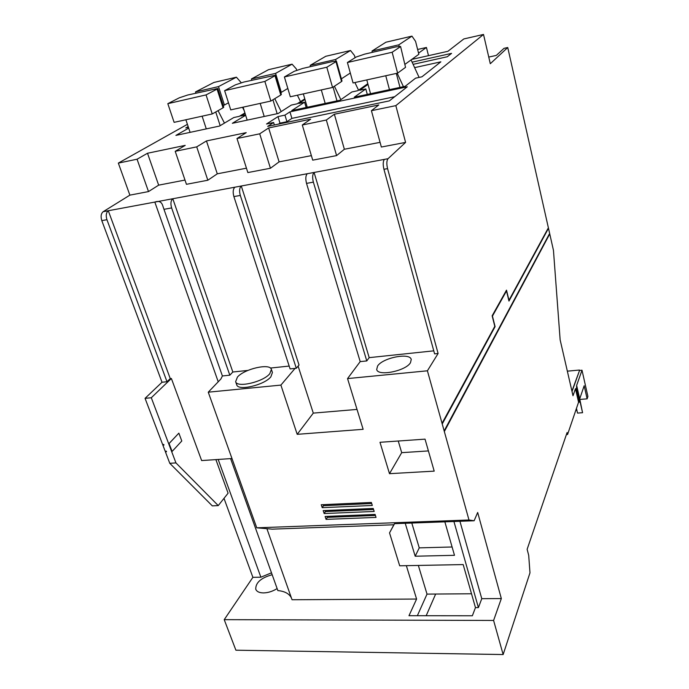<?xml version="1.0" encoding="UTF-8"?>
<svg xmlns="http://www.w3.org/2000/svg" width="689" height="689" viewBox="0 0 689 689"><rect width="100%" height="100%" fill="white"/><g stroke="black" fill="none" stroke-linecap="round" stroke-linejoin="round"><path stroke-width="1.03" d="M277.133 588.57C272.732 591.326 268.219 592.781 263.577 592.919C259.374 592.876 256.773 591.653 255.765 589.259C255.524 582.705 260.993 577.856 272.172 574.712M237.455 377.047L235.638 381.663C236.818 388.105 263.215 381.999 269.795 373.714L271.388 369.382C270.062 363.008 244.5 368.822 237.455 377.047M235.638 381.663L236.715 384.781C237.912 391.257 264.292 385.168 270.846 376.857L272.422 372.499L271.388 369.382M410.498 362.672L411.238 359.477C410.024 352.355 382.757 357.712 377.589 366.014L376.694 369.476C377.744 376.642 405.821 371.044 410.498 362.672M242.511 107.286L244.199 110.619M218.068 110.653L224.459 123.107M297.372 95.211L300.516 101.619M274.765 98.673L281.19 111.575M354.913 82.542L358.556 90.199M334.415 86.237L340.866 99.655M411.075 59.909L419.101 77.409M397.191 73.232L403.427 86.676M186.443 184.316L175.213 151.322L196.718 146.869L207.828 180.225L186.443 184.316M247.851 172.569L236.99 138.523L259.71 133.821L270.433 168.254L247.851 172.569M428.498 55.654L426.439 47.463L417.62 49.47M312.72 160.158L302.29 125.002L326.328 120.024L336.594 155.593L312.72 160.158M579.837 399.431L587.123 398.845L584.169 385.745L579.707 398.853L579.57 402.135L578.562 402.221L575.47 388.717L572.998 395.736L560.148 339.884L553.456 250.348L507.741 47.515L490.301 63.715L483.514 34.45L463.826 38.937L447.902 51.305L411.755 59.418M381.353 147.033L371.414 110.688L395.839 105.632L405.588 142.399L381.353 147.033M165.997 451.157L165.403 451.803L169.787 463.318L212.307 505.872L218.249 505.588L175.945 462.905L169.787 463.318M224.218 619.661L235.896 650.201L503.142 654.55L493.6 620.453L224.218 619.661L252.889 577.33L260.881 577.21L271.492 572.817M224.003 498.336L252.889 577.33M175.945 462.905L151.296 397.742L145.06 398.345L162.647 444.543L163.758 444.465L163.982 445.042L162.862 445.128L165.188 451.217L166.299 451.14L166.523 451.717L165.403 451.803M162.862 445.128L163.474 444.483M503.142 654.55L529.979 572.843L528.704 555.368L527.128 549.305L567.099 432.528L567.564 434.501L578.562 402.221M567.564 434.501L566.401 434.578M218.18 459.46L260.881 577.21M231.978 458.529L230.643 458.736L277.848 590.576C284.703 591.231 289.216 593.677 291.395 597.897M129.876 195.142L148.505 191.576L137.068 159.219L118.336 163.095L129.876 195.142L103.186 211.687L108.294 210.739C106.14 212.565 105.693 215.554 106.941 219.705L101.808 220.635C100.56 216.501 101.016 213.521 103.186 211.687M218.224 381.784L154.827 202.084L108.294 210.739L170.261 378.606L166.996 381.723L162.01 382.249L145.06 398.345M234.871 187.193L172.801 198.742C170.794 200.585 170.407 203.651 171.63 207.932L163.973 209.327L222.401 375.961L220.893 379.002L208.259 392.187L280.897 385.099L295.064 368.391L290.103 368.908L233.89 196.598C232.701 192.188 233.028 189.053 234.871 187.193L241.271 186.004C239.445 187.864 239.126 191.008 240.306 195.435L233.89 196.598M438.101 353.5L434.604 353.87L383.937 169.296C382.834 164.568 382.989 161.26 384.402 159.383L388.028 158.703C386.624 160.58 386.477 163.896 387.571 168.633L438.101 353.5L427.413 370.803L347.549 378.588L360.192 361.613L306.527 183.386C305.382 178.813 305.632 175.592 307.268 173.723L241.271 186.004L299.035 365.032L296.304 368.262L295.064 368.391M384.402 159.383L314.081 172.457C312.462 174.326 312.22 177.555 313.366 182.137L306.527 183.386M388.028 158.703L405.588 142.399M380.078 142.347L344.362 149.255L336.594 155.593M311.376 155.628L279.097 161.872L270.433 168.254M246.455 168.185L217.285 173.826L207.828 180.225M184.996 180.062L158.659 185.152L148.505 191.576M395.839 105.632L483.514 34.45M427.413 370.803L468.985 519.997L474.127 520.763L394.556 523.666L389.526 532.89L399.698 565.798L463.18 564.575L475.462 607.603L472.353 615.768L408.982 615.699L416.595 599.042L292.05 599.749L266.901 528.696M459.933 521.28L481.775 598.681L501.334 598.569L477.675 512.461L474.127 520.763M501.334 598.569L493.6 620.453M549.65 234.096L444.543 431.159L444.362 430.504L549.254 234.157M548.384 228.481L508.973 301.067L506.501 290.947L492.446 316.113L495.09 326.638L442.441 423.597L442.252 422.943L494.797 326.336L492.144 315.803L506.501 290.147L508.973 300.266L547.979 228.541M507.741 47.515L504.012 48.342L496.321 55.413L488.759 57.066M169.072 443.509L172.112 451.441L169.072 443.509L178.83 433.166L169.115 443.509M172.112 451.441L181.793 440.994L178.864 433.166M389.526 532.89L393.867 524.777L272.25 529.152L256.756 527.817L208.259 392.187M416.595 599.042L406.355 565.669M230.643 458.736L232.072 458.779M426.181 615.716L435.646 594.047M289.173 366.074L270.389 368.055M247.919 370.415L232.839 372.008L229.825 375.186L222.401 375.961M393.867 524.777L394.556 523.666M468.985 519.997L256.756 527.817M481.775 598.681L478.407 607.595L475.462 607.603M230.91 458.598L201.644 460.571L171.38 378.485L170.261 378.606M357.023 409.421L313.288 413.116L297.2 434.328L363.137 429.316L347.549 378.588M297.2 434.328L280.897 385.099M379.992 442.295L389.492 473.679L434.199 471.138L425.035 439.143L379.992 442.295M321.238 504.744L322.211 507.681L372.31 505.459L371.371 502.462L321.238 504.744M374.179 511.453L373.24 508.465L323.184 510.618L324.157 513.546L374.179 511.453M376.039 517.413L375.109 514.433L325.122 516.466L326.086 519.377L376.039 517.413M433.777 350.839L369.183 357.643L366.772 360.933L360.192 361.613M229.825 375.186L171.63 207.932M232.839 372.008L172.801 198.742L154.827 202.084C158.875 200.585 161.51 201.774 162.742 205.658L163.973 209.327M296.304 368.262L240.306 195.435M366.772 360.933L313.366 182.137M587.123 398.845L587.906 396.459L582.007 370.226L576.641 385.418L576.486 388.63L575.47 388.717M162.01 382.249L101.808 220.635M187.417 124.33L118.336 163.095M579.793 399.232L582.567 412.711L577.537 413.09L576.46 408.388M577.046 410.963L576.021 409.688M166.996 381.723L106.941 219.705M495.09 326.638L494.599 326.698M506.501 290.947L506.019 291.016M572.025 391.516L579.552 370.449L582.007 370.226M571.93 391.102L579.552 370.449M567.34 371.164L579.458 370.045M171.38 378.485L151.296 397.742M369.183 357.643L314.081 172.457L307.268 173.723M313.288 413.116L298.113 366.126M215.89 459.615L228.093 493.178L218.249 505.588M453.922 521.495L478.407 607.595M405.227 523.27L415.191 556.221L454.49 555.317L444.853 521.831M411.798 523.037L419.248 547.858L452.096 546.988M419.248 547.858L415.191 556.221M327.017 516.388L327.344 517.379L375.427 515.45M327.344 517.379L326.086 519.377M325.087 510.532L325.423 511.557L373.567 509.507M325.423 511.557L324.157 513.546M323.141 504.658L323.494 505.709L371.707 503.53M323.494 505.709L322.211 507.681M398.251 441.02L401.696 452.664L428.412 450.916M401.696 452.664L389.492 473.679M417.353 615.708L427.016 594.107L471.509 593.772M576.486 388.63L579.57 402.135M582.567 412.711L579.862 400.852M418.344 565.436L427.016 594.107M413.107 64.353L447.29 56.748L451.571 53.363L412.108 62.174M389.38 100.878L407.294 86.788L289.94 111.868L284.953 115.123L277.986 116.605L266.531 124.003L273.619 122.504L267.676 126.38L389.38 100.878M304.969 99.483L298.819 103.462L304.59 102.205L291.723 110.593L340.004 100.249L351.864 91.973L357.901 90.664L367.814 83.67M368.012 84.402L359.718 90.268L365.807 88.95L354.258 97.201L405.184 86.297L415.579 78.176L421.952 76.798L440.857 61.838L414.614 67.634M175.213 151.322L185.212 145.379L147.506 153.251L137.068 159.219M236.99 138.523L246.223 132.641L206.459 140.944L196.718 146.869M302.29 125.002L310.661 119.18L268.65 127.956L259.71 133.821M371.414 110.688L378.804 104.952L334.363 114.236L326.328 120.024M426.439 47.463L418.55 53.139M245.654 115.261L232.348 123.305L278.201 113.487L291.344 105.072L297.088 103.832L304.788 98.863M245.095 113.478L240.909 116.002L245.568 114.985M188.683 128.128L175.902 135.397L219.498 126.061L233.804 117.535L239.264 116.355L244.931 112.953M188.166 126.587L185.78 127.939L188.424 127.362M344.362 149.255L334.363 114.236M279.097 161.872L268.65 127.956M217.285 173.826L206.459 140.944M158.659 185.152L147.506 153.251M367.297 94.41L365.807 88.95M306.149 107.501L304.59 102.205M396.321 73.422L399.99 87.408M385.762 75.747L389.466 89.665M366.789 79.924L370.544 93.713M333.088 87.107L336.999 100.895M321.315 89.94L325.191 103.428M303.332 93.893L307.251 107.269M272.93 99.784L277.159 113.711M260.184 103.393L264.214 116.484M243.105 107.157L247.179 120.136M215.743 111.971L220.17 125.665M202.118 116.183L206.287 128.886M185.884 119.757L190.095 132.357M400.576 46.439L405.537 67.341L400.576 46.439L395.994 46.886L364.731 54.112L356.239 56.989L347.402 62.51L353.061 82.947L397.622 73.137L405.537 67.341M347.402 62.51L392.144 52.252L400.231 46.843M392.144 52.252L397.622 73.137M411.953 36.129L385.918 42.218L372 51.046L398.785 44.845L411.953 36.129L415.562 41.349L418.843 54.285L405.166 64.189M398.785 44.845L399.172 46.309M372 51.046L372.353 52.355M336.439 61.192L341.994 81.018L341.546 81.535L335.974 61.665L336.439 61.192L332.356 61.597L302.686 68.444L294.237 71.294L284.402 76.953L290.31 96.761L332.546 87.46L341.546 81.535M284.402 76.953L326.81 67.229L335.974 61.665M326.81 67.229L332.546 87.46M350.52 50.504L325.759 56.291L310.171 65.369L335.603 59.478L350.52 50.504L354.473 55.482L355.085 57.712M335.603 59.478L336.043 61.037M341.382 78.847L350.313 73.017M310.171 65.369L310.532 66.635M275.591 75.187L281.37 94.427L280.802 95.004L274.997 75.73L275.591 75.187L243.742 82.069L235.345 84.876L224.623 90.655L230.737 109.878L270.846 101.05L280.802 95.004M224.623 90.655L264.869 81.431L274.997 75.73M264.869 81.431L270.846 101.05M292.076 64.172L268.503 69.684L251.407 78.977L275.591 73.379L292.076 64.172L296.339 68.943L296.709 70.218M275.591 73.379L281.293 92.369L287.83 88.442M251.407 78.977L251.786 80.208M280.785 92.481L281.293 92.369M217.776 88.493L223.753 107.165L223.055 107.82L217.061 89.096L217.776 88.493L187.675 95.022L179.338 97.795L167.815 103.669L174.119 122.349L212.246 113.952L223.055 107.82M167.815 103.669L206.063 94.901L217.061 89.096M206.063 94.901L212.246 113.952M236.405 77.194L213.934 82.447L195.504 91.921L218.516 86.599L236.405 77.194L241.236 82.714M218.516 86.599L224.416 105.047L228.472 102.764M195.504 91.921L195.891 93.118M223.167 105.331L224.416 105.047M274.377 124.976L273.619 122.504M394.651 96.727L291.895 118.387L286.934 121.703L279.975 123.159L278.545 124.106M279.975 123.159L277.986 116.605M286.934 121.703L284.953 115.123M291.895 118.387L289.94 111.868M387.571 168.633L383.937 169.296M576.71 385.685L579.768 399.138"/></g></svg>
